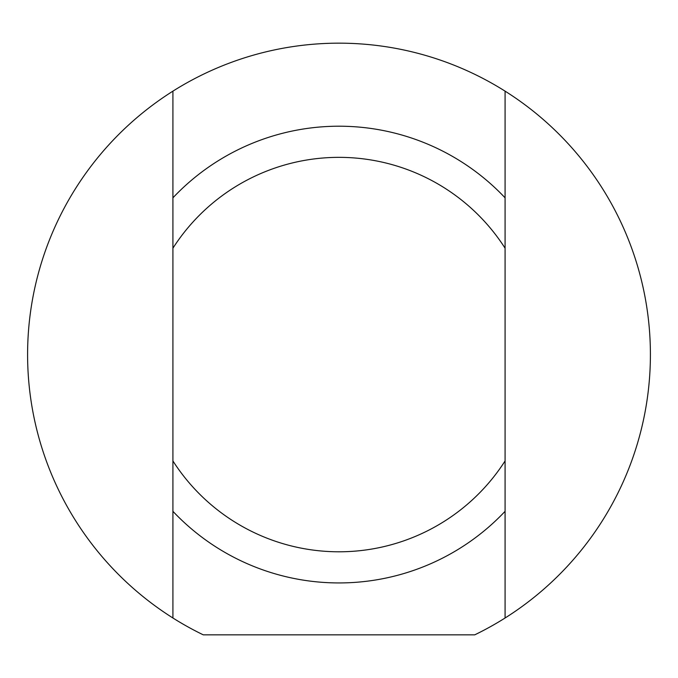 <?xml version="1.0" encoding="UTF-8"?>
<svg xmlns="http://www.w3.org/2000/svg" width="678" height="678" viewBox="0 0 678 678"><rect width="100%" height="100%" fill="white"/><g stroke="black" fill="none" stroke-linecap="round" stroke-linejoin="round"><path stroke-width="1.02" d="M172.915 235.774L172.915 234.232M172.915 255.623L172.915 243.249M172.915 333.271L172.915 323.457M172.915 342.356L172.915 340.771M172.915 354.984L172.915 349.873M172.915 359.671L172.915 356.06M172.915 463.082L172.915 453.819M172.915 479.897L172.915 475.617M172.915 416.902L172.915 412.419M172.915 411.427L172.915 409.139M172.915 428.174L172.915 427.182M172.915 449.684L172.915 440.641M172.915 311.253L172.915 301.702M172.915 384.401L172.915 370.112M172.915 460.938L172.915 617.997A311.414 311.414 0 0 1 172.915 91.149L172.915 460.938A197.23 197.23 0 0 0 505.085 460.938L505.085 91.149A311.414 311.414 0 0 1 505.085 617.997L505.085 460.938M505.085 473.371L505.085 474.914M505.085 453.523L505.085 465.888M505.085 375.875L505.085 385.68M505.085 366.79L505.085 368.366M505.085 354.153L505.085 359.264M505.085 349.475L505.085 353.085M505.085 246.055L505.085 255.318M505.085 229.249L505.085 233.529M505.085 292.243L505.085 296.718M505.085 297.71L505.085 300.007M505.085 280.972L505.085 281.963M505.085 259.454L505.085 268.496M505.085 397.884L505.085 407.436M505.085 324.737L505.085 339.034M172.915 511.314A228.367 228.367 0 0 0 505.085 511.314M505.085 617.997A311.414 311.414 0 0 1 474.744 634.837L203.256 634.837A311.414 311.414 0 0 1 172.915 617.997M172.915 91.149A311.414 311.414 0 0 1 505.085 91.149M172.915 248.207A197.23 197.23 0 0 1 505.085 248.207M505.085 197.832A228.367 228.367 0 0 0 172.915 197.832"/></g></svg>
